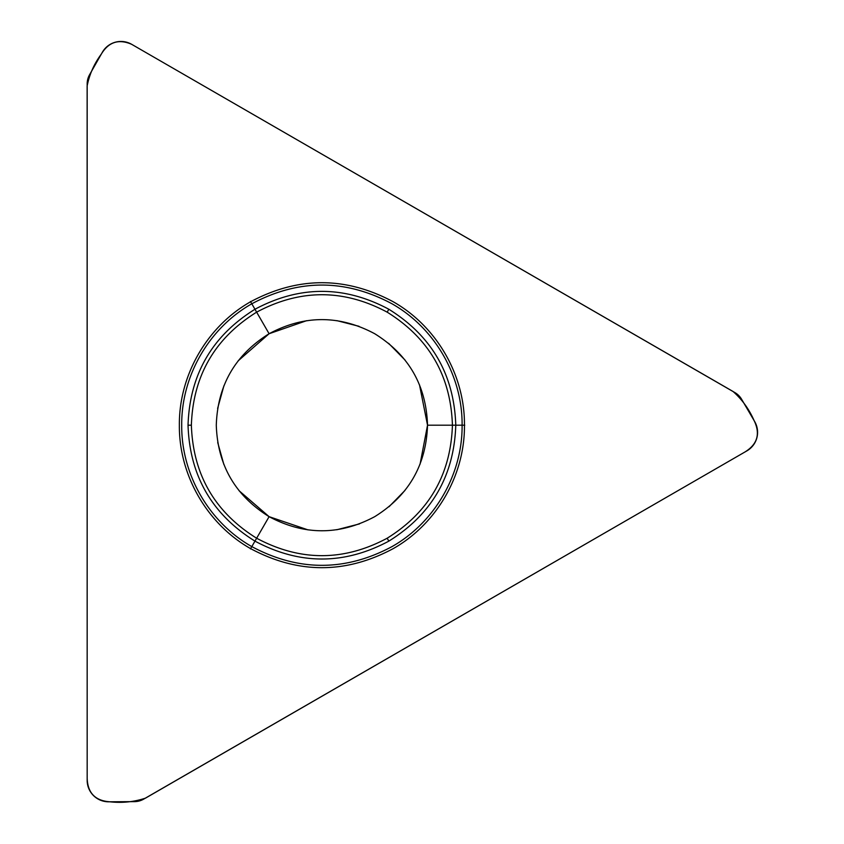 <?xml version="1.0" encoding="UTF-8"?>
<svg xmlns="http://www.w3.org/2000/svg" width="844" height="844" viewBox="0 0 844 844"><rect width="100%" height="100%" fill="white"/><g stroke="black" fill="none" stroke-linecap="round" stroke-linejoin="round"><path stroke-width="1.27" d="M179.361 425.197C178.907 475.172 207.128 524.05 250.626 548.642C298.143 574.025 345.66 574.025 393.177 548.642C436.686 524.05 464.907 475.172 464.453 425.197C464.907 375.221 436.686 326.343 393.177 301.741C345.66 276.368 298.143 276.368 250.626 301.741C207.128 326.343 178.907 375.221 179.361 425.197M131.675 44.321L734.871 392.576A18.579 18.579 0 0 1 741.612 399.275L754.641 421.504A21.416 21.416 0 0 1 746.866 450.886L143.67 799.141A18.579 18.579 0 0 1 134.502 801.631L108.739 801.8A21.416 21.416 0 0 1 87.175 780.384L87.175 83.862A18.579 18.579 0 0 1 89.601 74.683L102.346 52.286A21.416 21.416 0 0 1 131.675 44.321L733.046 391.479C742.045 399.423 749.071 409.15 754.135 420.639C760.518 433.816 757.458 444.271 744.946 451.994L145.537 798.118C134.154 801.927 122.222 803.161 109.741 801.789C95.129 800.734 87.607 792.854 87.175 778.157L87.132 86.004C89.369 74.525 94.106 63.87 101.343 54.037C108.665 41.957 118.772 38.718 131.675 44.321M306.594 320.688L269.099 333.728C304.304 314.917 339.51 314.917 374.715 333.728L374.599 333.654M359.006 326.301L336.904 320.646M374.715 333.728L374.715 333.728C408.601 354.818 426.209 385.307 427.528 425.197L419.5 384.822M239.063 490.712L269.099 516.665C235.212 495.576 217.604 465.086 216.286 425.197L216.286 425.334M217.72 442.509L223.86 464.485M374.63 516.718L374.715 516.665C339.51 535.465 304.304 535.465 269.099 516.665L308.081 529.905M336.745 529.768L359.512 523.892M420.069 464.189L427.528 425.197C426.209 465.086 408.601 495.576 374.715 516.665L374.831 516.602M389 506.769L404.951 490.459M405.046 360.05L388.578 343.276M216.286 425.197C217.604 385.307 235.212 354.818 269.099 333.728L238.135 360.863M223.924 385.761L217.625 408.412M188.033 425.197L191.377 425.197C193.012 375.897 214.766 338.222 256.639 312.153L254.972 309.252C299.588 285.42 344.215 285.42 388.841 309.252C431.801 335.986 454.114 374.63 455.781 425.197C454.114 475.763 431.801 514.407 388.841 541.131C344.215 564.974 299.588 564.974 254.972 541.131C212.013 514.407 189.7 475.763 188.033 425.197C189.7 374.63 212.013 335.986 254.972 309.252L251.807 303.787C209.027 327.968 181.27 376.044 181.713 425.197C181.27 474.339 209.027 522.415 251.807 546.606C298.544 571.567 345.27 571.567 392.006 546.606C434.787 522.415 462.544 474.339 462.101 425.197C462.544 376.044 434.787 327.968 392.006 303.787C345.27 278.826 298.544 278.826 251.807 303.787L250.478 301.487M388.841 541.131L387.164 538.229C343.656 561.471 300.147 561.471 256.639 538.229L250.478 548.906M269.099 333.728L256.639 312.153C300.147 288.922 343.656 288.922 387.164 312.153C429.047 338.222 450.801 375.897 452.426 425.197L464.749 425.197M388.841 309.252L387.164 312.153M269.099 516.665L256.639 538.229C214.766 512.171 193.012 474.497 191.377 425.197M427.528 425.197L452.426 425.197C450.801 474.497 429.047 512.171 387.164 538.229"/></g></svg>
